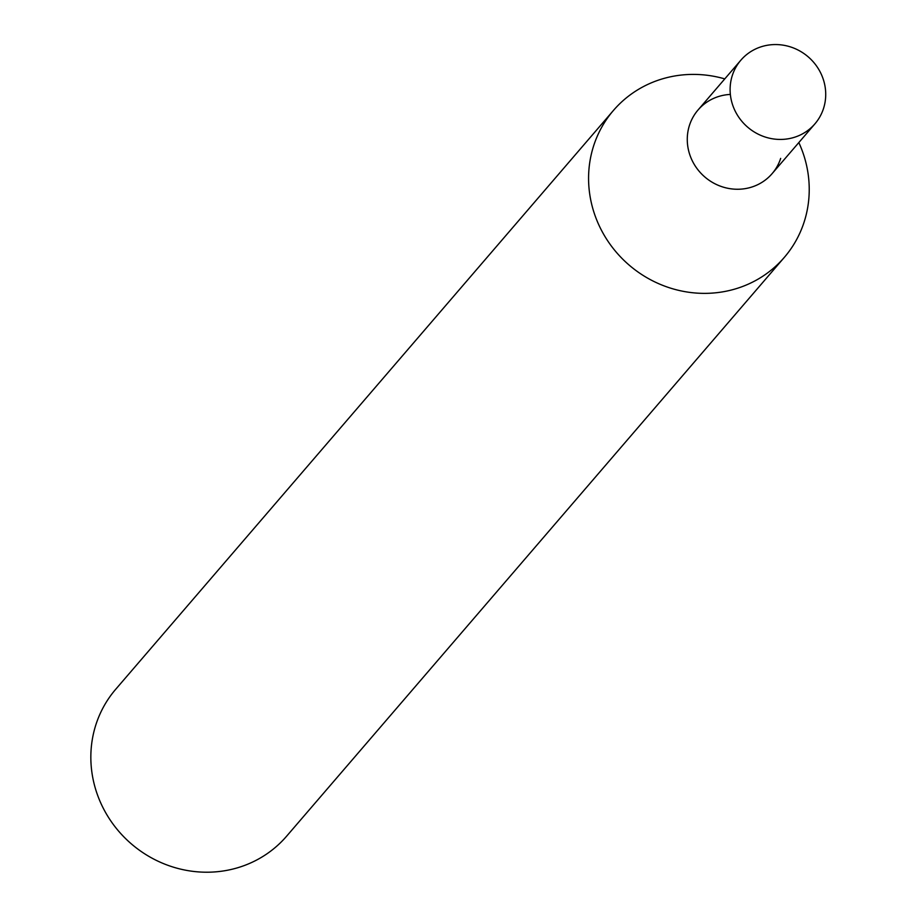 <?xml version="1.0" encoding="UTF-8"?>
<svg xmlns="http://www.w3.org/2000/svg" width="917" height="917" viewBox="0 0 917 917"><rect width="100%" height="100%" fill="white"/><g stroke="black" fill="none" stroke-linecap="round" stroke-linejoin="round"><path stroke-width="1.38" d="M724.785 78.896A112.688 107.048 40.7 0 0 613.462 110.418L115.725 689.263A112.688 107.048 40.7 0 0 104.721 810.983A112.688 107.048 40.7 0 0 286.608 836.201L784.344 257.356A112.688 107.048 40.7 0 0 798.833 142.571M730.356 94.428A48.83 46.389 40.7 0 0 693.286 162.722A48.83 46.389 40.7 0 0 739.881 189.2A48.83 46.389 40.7 0 0 780.665 158.389M613.462 110.418A112.688 107.048 40.7 0 0 602.458 232.139A112.688 107.048 40.7 0 0 784.344 257.356M801.137 134.581A48.83 46.389 -139.3 0 1 741.245 120.551A48.83 46.389 -139.3 0 1 740.89 60.155A48.83 46.389 -139.3 0 1 754.702 49.415A48.83 46.389 -139.3 0 1 814.594 63.445A48.83 46.389 -139.3 0 1 814.938 123.829A48.83 46.389 -139.3 0 1 801.137 134.581M814.938 123.829L772.103 173.645A48.83 46.389 -139.3 0 1 758.302 184.397A48.83 46.389 -139.3 0 1 698.41 170.367A48.83 46.389 -139.3 0 1 698.055 109.971L740.89 60.155"/></g></svg>
